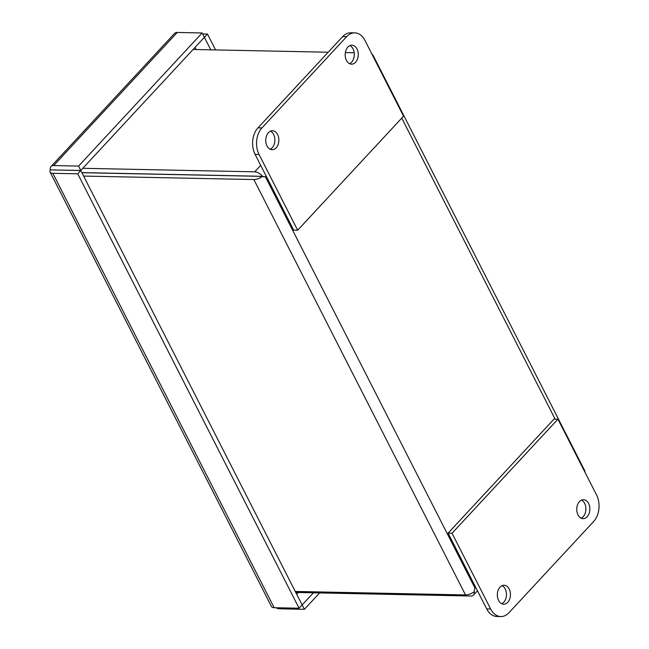 <?xml version="1.0" encoding="UTF-8"?>
<svg xmlns="http://www.w3.org/2000/svg" width="649" height="649" viewBox="0 0 649 649"><rect width="100%" height="100%" fill="white"/><g stroke="black" fill="none" stroke-linecap="round" stroke-linejoin="round"><path stroke-width="0.97" d="M55.238 170.006L80.792 170.444L204.37 37.326L210.795 49.827M50.622 169.908L55.895 169.933M50.111 172.099L271.452 606.499A8.194 3.626 -27 0 0 274.178 607.707L52.837 173.299A8.194 3.626 153 0 1 50.111 172.099A8.194 3.626 153 0 1 50.297 169.9L80.784 170.525L302.126 604.933L313.459 592.805M302.183 604.949L304.405 609.314L279.508 608.803A8.194 4.681 42.9 0 1 275.866 607.748M50.306 169.819A8.194 4.681 42.9 0 1 51.003 166.542A8.194 4.681 42.9 0 1 53.672 165.568L78.57 166.079L80.792 170.444M53.672 165.568L177.242 32.45A8.194 4.681 -137.1 0 0 174.573 33.424L51.003 166.542M177.242 32.45L202.147 32.961L204.37 37.326M202.147 32.961L78.57 166.079M215.565 49.924L207.477 34.048L204.427 37.334M202.65 33.951L207.477 34.048M304.405 609.314L319.616 592.926M80.784 170.525L77.734 173.81L299.075 608.218L302.126 604.933M52.837 173.299L77.734 173.81M274.178 607.707L299.075 608.218M346.647 36.677L261.928 127.934A18.967 13.102 91.2 0 0 259.065 154.494L297.656 230.241L403.548 116.171L364.957 40.416A18.967 13.102 91.2 0 0 354.752 32.864A18.967 13.102 91.2 0 0 346.647 36.677L342.696 36.595L257.986 127.853A18.967 13.102 91.2 0 0 255.114 154.413L293.713 230.16L297.656 230.241M357.015 48.975A9.484 6.547 -88.8 0 1 357.51 58.97A9.484 6.547 -88.8 0 1 351.523 64.162A9.484 6.547 -88.8 0 1 345.171 54.548A9.484 6.547 -88.8 0 1 351.912 45.195A9.484 6.547 -88.8 0 1 357.015 48.975M277.594 134.53A9.484 6.547 -88.8 0 1 278.096 144.524A9.484 6.547 -88.8 0 1 272.101 149.716A9.484 6.547 -88.8 0 1 265.749 140.103A9.484 6.547 -88.8 0 1 272.491 130.757A9.484 6.547 -88.8 0 1 277.594 134.53M354.752 32.864L350.801 32.783A18.967 13.102 91.2 0 0 342.696 36.595M349.56 63.675A9.484 6.547 91.2 0 0 353.064 48.894A9.484 6.547 91.2 0 0 349.925 45.6M270.138 149.238A9.484 6.547 91.2 0 0 273.643 134.448A9.484 6.547 91.2 0 0 270.511 131.155M508.954 612.737L593.665 521.48A18.967 13.102 91.2 0 0 596.536 494.919L557.937 419.173L452.045 533.243L490.644 608.997A18.967 13.102 91.2 0 0 500.841 616.55A18.967 13.102 91.2 0 0 508.954 612.737M498.586 600.439A9.484 6.547 -88.8 0 1 498.083 590.444A9.484 6.547 -88.8 0 1 504.07 585.252A9.484 6.547 -88.8 0 1 510.43 594.873A9.484 6.547 -88.8 0 1 503.681 604.219A9.484 6.547 -88.8 0 1 498.586 600.439M577.999 514.884A9.484 6.547 -88.8 0 1 577.505 504.89A9.484 6.547 -88.8 0 1 583.492 499.698A9.484 6.547 -88.8 0 1 589.844 509.311A9.484 6.547 -88.8 0 1 583.102 518.665A9.484 6.547 -88.8 0 1 577.999 514.884M452.045 533.243L448.094 533.162L486.693 608.916A18.967 13.102 91.2 0 0 496.891 616.469L500.841 616.55M557.937 419.173L553.986 419.092L448.094 533.162M501.718 603.732A9.484 6.547 91.2 0 0 506.48 594.792A9.484 6.547 91.2 0 0 502.091 585.658M581.139 518.178A9.484 6.547 91.2 0 0 585.901 509.23A9.484 6.547 91.2 0 0 581.512 500.103M81.888 172.691L262.496 176.382A8.194 3.626 153 0 1 253.864 179.554L83.607 176.074M474.143 591.766L474.922 587.994L474.127 591.774A8.194 3.626 153 0 1 465.511 594.938L295.254 591.45M475.636 587.215L474.922 587.994L265.449 176.885L262.496 176.382M266.163 176.106L265.449 176.885L258.416 176.301M474.2 591.774A8.194 4.681 42.9 0 1 473.51 595.052A8.194 4.681 42.9 0 1 470.841 596.025L295.757 592.44M584.846 471.977A8.194 3.626 -27 0 0 584.717 470.663L373.07 55.287A8.194 3.626 153 0 1 373.199 56.593M372.08 54.411A8.194 3.626 153 0 1 373.07 55.287M260.695 165.365L254.7 171.823A8.194 4.681 42.9 0 1 262.504 176.301M254.7 171.823L82.78 168.302M81.839 172.602L256.923 176.187M193.094 49.47L328.183 52.228M345.349 52.585L354.216 52.764M296.674 594.233L298.28 592.496M196.168 49.527L195.057 47.353M255.114 154.413L259.065 154.494M261.928 127.934L257.986 127.853M490.644 608.997L486.693 608.916M253.864 179.554L465.511 594.938M401.747 118.11L555.114 419.116M477.461 590.793L473.51 595.052"/></g></svg>
